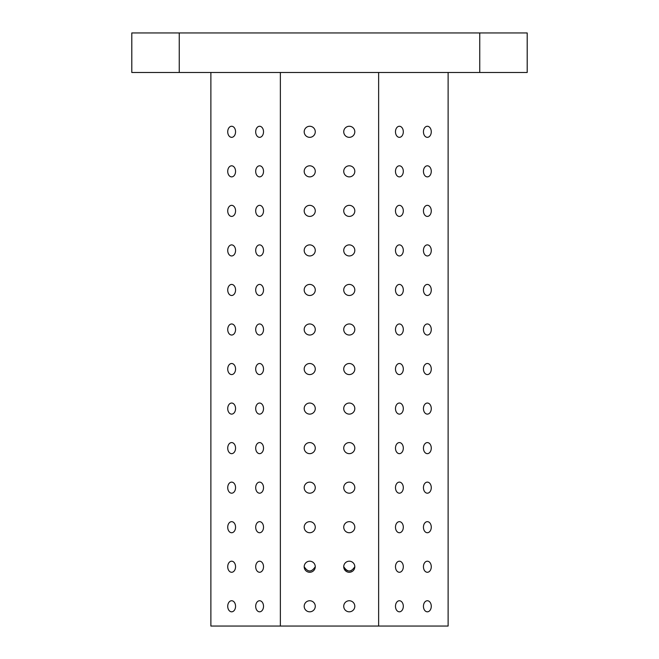 <?xml version="1.0" encoding="UTF-8"?>
<svg xmlns="http://www.w3.org/2000/svg" width="659" height="659" viewBox="0 0 659 659"><rect width="100%" height="100%" fill="white"/><g stroke="black" fill="none" stroke-linecap="round" stroke-linejoin="round"><path stroke-width="0.99" d="M179.248 32.95L131.8 32.95L131.8 72.49L527.2 72.49L527.2 32.95L179.248 32.95L179.248 72.49M210.88 72.49L210.88 626.05L448.12 626.05L448.12 72.49M395.482 606.28A5.536 3.913 -90 0 1 399.395 600.744A5.536 3.913 -90 0 1 403.308 606.28A5.536 3.913 -90 0 1 399.395 611.816A5.536 3.913 -90 0 1 395.482 606.28M395.482 566.74A5.536 3.913 -90 0 1 399.395 561.204A5.536 3.913 -90 0 1 403.308 566.74A5.536 3.913 -90 0 1 399.395 572.276A5.536 3.913 -90 0 1 395.482 566.74M395.482 527.2A5.536 3.913 -90 0 1 399.395 521.664A5.536 3.913 -90 0 1 403.308 527.2A5.536 3.913 -90 0 1 399.395 532.736A5.536 3.913 -90 0 1 395.482 527.2M395.482 487.66A5.536 3.913 -90 0 1 399.395 482.124A5.536 3.913 -90 0 1 403.308 487.66A5.536 3.913 -90 0 1 399.395 493.196A5.536 3.913 -90 0 1 395.482 487.66M395.482 448.12A5.536 3.913 -90 0 1 399.395 442.584A5.536 3.913 -90 0 1 403.308 448.12A5.536 3.913 -90 0 1 399.395 453.656A5.536 3.913 -90 0 1 395.482 448.12M395.482 408.58A5.536 3.913 -90 0 1 399.395 403.044A5.536 3.913 -90 0 1 403.308 408.58A5.536 3.913 -90 0 1 399.395 414.116A5.536 3.913 -90 0 1 395.482 408.58M395.482 369.04A5.536 3.913 -90 0 1 399.395 363.504A5.536 3.913 -90 0 1 403.308 369.04A5.536 3.913 -90 0 1 399.395 374.576A5.536 3.913 -90 0 1 395.482 369.04M395.482 329.5A5.536 3.913 -90 0 1 399.395 323.964A5.536 3.913 -90 0 1 403.308 329.5A5.536 3.913 -90 0 1 399.395 335.036A5.536 3.913 -90 0 1 395.482 329.5M395.482 289.96A5.536 3.913 -90 0 1 399.395 284.424A5.536 3.913 -90 0 1 403.308 289.96A5.536 3.913 -90 0 1 399.395 295.496A5.536 3.913 -90 0 1 395.482 289.96M395.482 250.42A5.536 3.913 -90 0 1 399.395 244.884A5.536 3.913 -90 0 1 403.308 250.42A5.536 3.913 -90 0 1 399.395 255.956A5.536 3.913 -90 0 1 395.482 250.42M395.482 210.88A5.536 3.913 -90 0 1 399.395 205.344A5.536 3.913 -90 0 1 403.308 210.88A5.536 3.913 -90 0 1 399.395 216.416A5.536 3.913 -90 0 1 395.482 210.88M395.482 171.34A5.536 3.913 -90 0 1 399.395 165.804A5.536 3.913 -90 0 1 403.308 171.34A5.536 3.913 -90 0 1 399.395 176.876A5.536 3.913 -90 0 1 395.482 171.34M395.482 131.8A5.536 3.913 -90 0 1 399.395 126.264A5.536 3.913 -90 0 1 403.308 131.8A5.536 3.913 -90 0 1 399.395 137.336A5.536 3.913 -90 0 1 395.482 131.8M423.44 606.28A5.536 3.913 -90 0 1 427.353 600.744A5.536 3.913 -90 0 1 431.274 606.28A5.536 3.913 -90 0 1 427.353 611.816A5.536 3.913 -90 0 1 423.44 606.28M423.44 566.74A5.536 3.913 -90 0 1 427.353 561.204A5.536 3.913 -90 0 1 431.274 566.74A5.536 3.913 -90 0 1 427.353 572.276A5.536 3.913 -90 0 1 423.44 566.74M423.44 527.2A5.536 3.913 -90 0 1 427.353 521.664A5.536 3.913 -90 0 1 431.274 527.2A5.536 3.913 -90 0 1 427.353 532.736A5.536 3.913 -90 0 1 423.44 527.2M423.44 487.66A5.536 3.913 -90 0 1 427.353 482.124A5.536 3.913 -90 0 1 431.274 487.66A5.536 3.913 -90 0 1 427.353 493.196A5.536 3.913 -90 0 1 423.44 487.66M423.44 448.12A5.536 3.913 -90 0 1 427.353 442.584A5.536 3.913 -90 0 1 431.274 448.12A5.536 3.913 -90 0 1 427.353 453.656A5.536 3.913 -90 0 1 423.44 448.12M423.44 408.58A5.536 3.913 -90 0 1 427.353 403.044A5.536 3.913 -90 0 1 431.274 408.58A5.536 3.913 -90 0 1 427.353 414.116A5.536 3.913 -90 0 1 423.44 408.58M423.44 369.04A5.536 3.913 -90 0 1 427.353 363.504A5.536 3.913 -90 0 1 431.274 369.04A5.536 3.913 -90 0 1 427.353 374.576A5.536 3.913 -90 0 1 423.44 369.04M423.44 329.5A5.536 3.913 -90 0 1 427.353 323.964A5.536 3.913 -90 0 1 431.274 329.5A5.536 3.913 -90 0 1 427.353 335.036A5.536 3.913 -90 0 1 423.44 329.5M423.44 289.96A5.536 3.913 -90 0 1 427.353 284.424A5.536 3.913 -90 0 1 431.274 289.96A5.536 3.913 -90 0 1 427.353 295.496A5.536 3.913 -90 0 1 423.44 289.96M423.44 250.42A5.536 3.913 -90 0 1 427.353 244.884A5.536 3.913 -90 0 1 431.274 250.42A5.536 3.913 -90 0 1 427.353 255.956A5.536 3.913 -90 0 1 423.44 250.42M423.44 210.88A5.536 3.913 -90 0 1 427.353 205.344A5.536 3.913 -90 0 1 431.274 210.88A5.536 3.913 -90 0 1 427.353 216.416A5.536 3.913 -90 0 1 423.44 210.88M423.44 171.34A5.536 3.913 -90 0 1 427.353 165.804A5.536 3.913 -90 0 1 431.274 171.34A5.536 3.913 -90 0 1 427.353 176.876A5.536 3.913 -90 0 1 423.44 171.34M423.44 131.8A5.536 3.913 -90 0 1 427.353 126.264A5.536 3.913 -90 0 1 431.274 131.8A5.536 3.913 -90 0 1 427.353 137.336A5.536 3.913 -90 0 1 423.44 131.8M378.637 626.05L378.637 72.49M304.194 606.28A5.536 5.536 0 0 1 312.498 601.486A5.536 5.536 0 0 1 312.498 611.074A5.536 5.536 0 0 1 304.194 606.28M304.194 566.74A5.536 5.536 0 0 1 312.498 561.946A5.536 5.536 0 0 1 312.498 571.534A5.536 5.536 0 0 1 304.194 566.74C307.885 572.374 311.575 572.374 315.266 566.74C311.575 572.374 307.885 572.374 304.194 566.74M304.194 527.2A5.536 5.536 0 0 1 312.498 522.406A5.536 5.536 0 0 1 312.498 531.994A5.536 5.536 0 0 1 304.194 527.2M304.194 487.66A5.536 5.536 0 0 1 312.498 482.866A5.536 5.536 0 0 1 312.498 492.454A5.536 5.536 0 0 1 304.194 487.66M304.194 448.12A5.536 5.536 0 0 1 312.498 443.326A5.536 5.536 0 0 1 312.498 452.914A5.536 5.536 0 0 1 304.194 448.12M304.194 408.58A5.536 5.536 0 0 1 312.498 403.786A5.536 5.536 0 0 1 312.498 413.374A5.536 5.536 0 0 1 304.194 408.58M304.194 369.04A5.536 5.536 0 0 1 312.498 364.246A5.536 5.536 0 0 1 312.498 373.834A5.536 5.536 0 0 1 304.194 369.04M304.194 329.5A5.536 5.536 0 0 1 312.498 324.706A5.536 5.536 0 0 1 312.498 334.294A5.536 5.536 0 0 1 304.194 329.5M304.194 289.96A5.536 5.536 0 0 1 312.498 285.166A5.536 5.536 0 0 1 312.498 294.754A5.536 5.536 0 0 1 304.194 289.96M304.194 250.42A5.536 5.536 0 0 1 312.498 245.626A5.536 5.536 0 0 1 312.498 255.214A5.536 5.536 0 0 1 304.194 250.42M304.194 210.88A5.536 5.536 0 0 1 312.498 206.086A5.536 5.536 0 0 1 312.498 215.674A5.536 5.536 0 0 1 304.194 210.88M304.194 171.34A5.536 5.536 0 0 1 312.498 166.546A5.536 5.536 0 0 1 312.498 176.134A5.536 5.536 0 0 1 304.194 171.34M304.194 131.8A5.536 5.536 0 0 1 312.498 127.006A5.536 5.536 0 0 1 312.498 136.594A5.536 5.536 0 0 1 304.194 131.8M343.734 606.28A5.536 5.536 0 0 1 352.038 601.486A5.536 5.536 0 0 1 352.038 611.074A5.536 5.536 0 0 1 343.734 606.28M343.734 566.74A5.536 5.536 0 0 1 352.038 561.946A5.536 5.536 0 0 1 352.038 571.534A5.536 5.536 0 0 1 343.734 566.74C347.425 572.374 351.115 572.374 354.806 566.74L354.237 568.577M343.734 527.2A5.536 5.536 0 0 1 352.038 522.406A5.536 5.536 0 0 1 352.038 531.994A5.536 5.536 0 0 1 343.734 527.2M343.734 487.66A5.536 5.536 0 0 1 352.038 482.866A5.536 5.536 0 0 1 352.038 492.454A5.536 5.536 0 0 1 343.734 487.66M343.734 448.12A5.536 5.536 0 0 1 352.038 443.326A5.536 5.536 0 0 1 352.038 452.914A5.536 5.536 0 0 1 343.734 448.12M343.734 408.58A5.536 5.536 0 0 1 352.038 403.786A5.536 5.536 0 0 1 352.038 413.374A5.536 5.536 0 0 1 343.734 408.58M343.734 369.04A5.536 5.536 0 0 1 352.038 364.246A5.536 5.536 0 0 1 352.038 373.834A5.536 5.536 0 0 1 343.734 369.04M343.734 329.5A5.536 5.536 0 0 1 352.038 324.706A5.536 5.536 0 0 1 352.038 334.294A5.536 5.536 0 0 1 343.734 329.5M343.734 289.96A5.536 5.536 0 0 1 352.038 285.166A5.536 5.536 0 0 1 352.038 294.754A5.536 5.536 0 0 1 343.734 289.96M343.734 250.42A5.536 5.536 0 0 1 352.038 245.626A5.536 5.536 0 0 1 352.038 255.214A5.536 5.536 0 0 1 343.734 250.42M343.734 210.88A5.536 5.536 0 0 1 352.038 206.086A5.536 5.536 0 0 1 352.038 215.674A5.536 5.536 0 0 1 343.734 210.88M343.734 171.34A5.536 5.536 0 0 1 352.038 166.546A5.536 5.536 0 0 1 352.038 176.134A5.536 5.536 0 0 1 343.734 171.34M343.734 131.8A5.536 5.536 0 0 1 352.038 127.006A5.536 5.536 0 0 1 352.038 136.594A5.536 5.536 0 0 1 343.734 131.8M280.363 626.05L280.363 72.49M227.726 606.28A5.536 3.913 90 0 1 231.647 600.744A5.536 3.913 90 0 1 235.56 606.28A5.536 3.913 90 0 1 231.647 611.816A5.536 3.913 90 0 1 227.726 606.28M227.726 566.74A5.536 3.913 90 0 1 231.647 561.204A5.536 3.913 90 0 1 235.56 566.74A5.536 3.913 90 0 1 231.647 572.276A5.536 3.913 90 0 1 227.726 566.74M227.726 527.2A5.536 3.913 90 0 1 231.647 521.664A5.536 3.913 90 0 1 235.56 527.2A5.536 3.913 90 0 1 231.647 532.736A5.536 3.913 90 0 1 227.726 527.2M227.726 487.66A5.536 3.913 90 0 1 231.647 482.124A5.536 3.913 90 0 1 235.56 487.66A5.536 3.913 90 0 1 231.647 493.196A5.536 3.913 90 0 1 227.726 487.66M227.726 448.12A5.536 3.913 90 0 1 231.647 442.584A5.536 3.913 90 0 1 235.56 448.12A5.536 3.913 90 0 1 231.647 453.656A5.536 3.913 90 0 1 227.726 448.12M227.726 408.58A5.536 3.913 90 0 1 231.647 403.044A5.536 3.913 90 0 1 235.56 408.58A5.536 3.913 90 0 1 231.647 414.116A5.536 3.913 90 0 1 227.726 408.58M227.726 369.04A5.536 3.913 90 0 1 231.647 363.504A5.536 3.913 90 0 1 235.56 369.04A5.536 3.913 90 0 1 231.647 374.576A5.536 3.913 90 0 1 227.726 369.04M227.726 329.5A5.536 3.913 90 0 1 231.647 323.964A5.536 3.913 90 0 1 235.56 329.5A5.536 3.913 90 0 1 231.647 335.036A5.536 3.913 90 0 1 227.726 329.5M227.726 289.96A5.536 3.913 90 0 1 231.647 284.424A5.536 3.913 90 0 1 235.56 289.96A5.536 3.913 90 0 1 231.647 295.496A5.536 3.913 90 0 1 227.726 289.96M227.726 250.42A5.536 3.913 90 0 1 231.647 244.884A5.536 3.913 90 0 1 235.56 250.42A5.536 3.913 90 0 1 231.647 255.956A5.536 3.913 90 0 1 227.726 250.42M227.726 210.88A5.536 3.913 90 0 1 231.647 205.344A5.536 3.913 90 0 1 235.56 210.88A5.536 3.913 90 0 1 231.647 216.416A5.536 3.913 90 0 1 227.726 210.88M227.726 171.34A5.536 3.913 90 0 1 231.647 165.804A5.536 3.913 90 0 1 235.56 171.34A5.536 3.913 90 0 1 231.647 176.876A5.536 3.913 90 0 1 227.726 171.34M227.726 131.8A5.536 3.913 90 0 1 231.647 126.264A5.536 3.913 90 0 1 235.56 131.8A5.536 3.913 90 0 1 231.647 137.336A5.536 3.913 90 0 1 227.726 131.8M255.692 606.28A5.536 3.913 90 0 1 259.605 600.744A5.536 3.913 90 0 1 263.518 606.28A5.536 3.913 90 0 1 259.605 611.816A5.536 3.913 90 0 1 255.692 606.28M255.692 566.74A5.536 3.913 90 0 1 259.605 561.204A5.536 3.913 90 0 1 263.518 566.74A5.536 3.913 90 0 1 259.605 572.276A5.536 3.913 90 0 1 255.692 566.74M255.692 527.2A5.536 3.913 90 0 1 259.605 521.664A5.536 3.913 90 0 1 263.518 527.2A5.536 3.913 90 0 1 259.605 532.736A5.536 3.913 90 0 1 255.692 527.2M255.692 487.66A5.536 3.913 90 0 1 259.605 482.124A5.536 3.913 90 0 1 263.518 487.66A5.536 3.913 90 0 1 259.605 493.196A5.536 3.913 90 0 1 255.692 487.66M255.692 448.12A5.536 3.913 90 0 1 259.605 442.584A5.536 3.913 90 0 1 263.518 448.12A5.536 3.913 90 0 1 259.605 453.656A5.536 3.913 90 0 1 255.692 448.12M255.692 408.58A5.536 3.913 90 0 1 259.605 403.044A5.536 3.913 90 0 1 263.518 408.58A5.536 3.913 90 0 1 259.605 414.116A5.536 3.913 90 0 1 255.692 408.58M255.692 369.04A5.536 3.913 90 0 1 259.605 363.504A5.536 3.913 90 0 1 263.518 369.04A5.536 3.913 90 0 1 259.605 374.576A5.536 3.913 90 0 1 255.692 369.04M255.692 329.5A5.536 3.913 90 0 1 259.605 323.964A5.536 3.913 90 0 1 263.518 329.5A5.536 3.913 90 0 1 259.605 335.036A5.536 3.913 90 0 1 255.692 329.5M255.692 289.96A5.536 3.913 90 0 1 259.605 284.424A5.536 3.913 90 0 1 263.518 289.96A5.536 3.913 90 0 1 259.605 295.496A5.536 3.913 90 0 1 255.692 289.96M255.692 250.42A5.536 3.913 90 0 1 259.605 244.884A5.536 3.913 90 0 1 263.518 250.42A5.536 3.913 90 0 1 259.605 255.956A5.536 3.913 90 0 1 255.692 250.42M255.692 210.88A5.536 3.913 90 0 1 259.605 205.344A5.536 3.913 90 0 1 263.518 210.88A5.536 3.913 90 0 1 259.605 216.416A5.536 3.913 90 0 1 255.692 210.88M255.692 171.34A5.536 3.913 90 0 1 259.605 165.804A5.536 3.913 90 0 1 263.518 171.34A5.536 3.913 90 0 1 259.605 176.876A5.536 3.913 90 0 1 255.692 171.34M255.692 131.8A5.536 3.913 90 0 1 259.605 126.264A5.536 3.913 90 0 1 263.518 131.8A5.536 3.913 90 0 1 259.605 137.336A5.536 3.913 90 0 1 255.692 131.8M479.752 72.49L479.752 32.95M351.165 570.71L349.509 570.974M347.318 570.694L344.303 568.577M344.286 568.552L343.891 567.712"/></g></svg>
